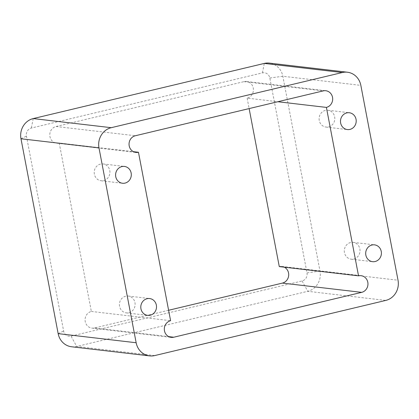 <?xml version="1.0" encoding="UTF-8"?>
<svg xmlns="http://www.w3.org/2000/svg" width="419" height="419" viewBox="0 0 419 419"><rect width="100%" height="100%" fill="white"/><g stroke="black" fill="none" stroke-linecap="round" stroke-linejoin="round"><path stroke-width="0.31" stroke-dasharray="2.1 1.57" d="M100.492 164.091A8.469 7.851 96.7 0 0 94.207 172.817A8.469 7.851 96.7 0 0 101.084 180.757A8.469 7.851 96.7 0 0 103.64 180.605A8.469 7.851 96.7 0 0 109.919 171.879A8.469 7.851 96.7 0 0 103.048 163.939A8.469 7.851 96.7 0 0 100.492 164.091M125.69 296.202A8.469 7.851 96.7 0 0 119.41 304.927A8.469 7.851 96.7 0 0 126.281 312.867A8.469 7.851 96.7 0 0 128.843 312.715A8.469 7.851 96.7 0 0 135.122 303.985A8.469 7.851 96.7 0 0 128.251 296.044A8.469 7.851 96.7 0 0 125.69 296.202M325.385 110.401A8.469 7.851 96.7 0 0 319.105 119.127A8.469 7.851 96.7 0 0 325.977 127.067A8.469 7.851 96.7 0 0 328.533 126.915A8.469 7.851 96.7 0 0 334.812 118.189A8.469 7.851 96.7 0 0 327.941 110.249A8.469 7.851 96.7 0 0 325.385 110.401M350.588 242.512A8.469 7.851 96.7 0 0 344.303 251.238A8.469 7.851 96.7 0 0 351.18 259.178A8.469 7.851 96.7 0 0 353.736 259.026A8.469 7.851 96.7 0 0 360.015 250.3A8.469 7.851 96.7 0 0 353.144 242.36A8.469 7.851 96.7 0 0 350.588 242.512M71.591 346.775A16.933 15.707 96.7 0 0 76.708 346.466L307.766 291.31A16.933 15.707 96.7 0 0 320.016 271.119L282.846 76.258A16.933 15.707 96.7 0 0 269.407 63.112M307.001 272.884A6.772 6.28 -83.3 0 1 302.099 280.96L71.047 336.117A6.772 6.28 -83.3 0 1 63.625 330.984L26.449 136.123A6.772 6.28 -83.3 0 1 31.352 128.046L262.409 72.885A6.772 6.28 -83.3 0 1 269.831 78.023L307.001 272.884L320.016 271.119L398.019 280.232M168.611 310.269L94.495 327.962A8.469 7.851 -83.3 0 1 91.939 328.114A8.469 7.851 -83.3 0 1 85.067 320.174A8.469 7.851 -83.3 0 1 91.347 311.448L59.215 143.01L133.457 151.683M59.215 143.01A8.469 7.851 -83.3 0 1 56.654 143.162A8.469 7.851 -83.3 0 1 49.782 135.222A8.469 7.851 -83.3 0 1 56.062 126.496L243.989 81.632A8.469 7.851 -83.3 0 1 246.545 81.48A8.469 7.851 -83.3 0 1 253.422 89.42A8.469 7.851 -83.3 0 1 247.142 98.146L277.839 101.733M247.142 98.146L249.132 108.584M279.274 266.584A8.469 7.851 -83.3 0 1 281.83 266.432A8.469 7.851 -83.3 0 1 284.281 267.17M91.347 311.448L170.601 320.708M154.705 355.579L76.708 346.466L71.047 336.117M302.099 280.96L307.766 291.31L385.763 300.423M269.831 78.023L282.846 76.258L360.843 85.371M56.062 126.496L135.321 135.756M243.989 81.632L323.248 90.892M94.495 327.962L168.742 336.635M262.409 72.885L264.295 63.421M33.237 118.577L31.352 128.046M20.981 138.768L26.449 136.123M58.157 333.629L63.625 330.984M101.084 180.757L122.468 183.255M126.281 312.867L147.671 315.366M325.977 127.067L347.361 129.565M351.18 259.178L372.564 261.676M56.654 143.162L135.913 152.422M246.545 81.48L325.804 90.74M281.83 266.432L361.084 275.692M91.939 328.114L171.193 337.374M353.144 242.36L374.528 244.858M327.941 110.249L349.331 112.748M128.251 296.044L149.635 298.548M103.048 163.939L124.433 166.437"/><path stroke-width="0.63" d="M121.877 166.589A8.469 7.851 96.7 0 0 115.597 175.315A8.469 7.851 96.7 0 0 122.468 183.255A8.469 7.851 96.7 0 0 125.024 183.103A8.469 7.851 96.7 0 0 131.304 174.377A8.469 7.851 96.7 0 0 124.433 166.437A8.469 7.851 96.7 0 0 121.877 166.589M147.079 298.7A8.469 7.851 96.7 0 0 140.794 307.426A8.469 7.851 96.7 0 0 147.671 315.366A8.469 7.851 96.7 0 0 150.227 315.214A8.469 7.851 96.7 0 0 156.507 306.488A8.469 7.851 96.7 0 0 149.635 298.548A8.469 7.851 96.7 0 0 147.079 298.7M346.77 112.9A8.469 7.851 96.7 0 0 340.49 121.625A8.469 7.851 96.7 0 0 347.361 129.565A8.469 7.851 96.7 0 0 349.923 129.413A8.469 7.851 96.7 0 0 356.202 120.688A8.469 7.851 96.7 0 0 349.331 112.748A8.469 7.851 96.7 0 0 346.77 112.9M371.972 245.01A8.469 7.851 96.7 0 0 365.693 253.736A8.469 7.851 96.7 0 0 372.564 261.676A8.469 7.851 96.7 0 0 375.12 261.524A8.469 7.851 96.7 0 0 381.405 252.798A8.469 7.851 96.7 0 0 374.528 244.858A8.469 7.851 96.7 0 0 371.972 245.01M347.409 72.225L269.407 63.112A16.933 15.707 96.7 0 0 264.295 63.421L33.237 118.577A16.933 15.707 96.7 0 0 20.981 138.768L58.157 333.629A16.933 15.707 96.7 0 0 71.591 346.775L149.593 355.888A16.933 15.707 96.7 0 0 154.705 355.579L385.763 300.423A16.933 15.707 96.7 0 0 398.019 280.232L360.843 85.371A16.933 15.707 96.7 0 0 347.409 72.225A16.933 15.707 96.7 0 0 342.292 72.534L111.234 127.69A16.933 15.707 96.7 0 0 98.984 147.881L136.154 342.742A16.933 15.707 96.7 0 0 149.593 355.888M135.321 135.756A8.469 7.851 96.7 0 0 129.042 144.482A8.469 7.851 96.7 0 0 135.913 152.422A8.469 7.851 96.7 0 0 138.469 152.27L170.601 320.708A8.469 7.851 96.7 0 0 164.321 329.434A8.469 7.851 96.7 0 0 171.193 337.374A8.469 7.851 96.7 0 0 173.754 337.222L361.676 292.357A8.469 7.851 96.7 0 0 367.961 283.632A8.469 7.851 96.7 0 0 361.084 275.692A8.469 7.851 96.7 0 0 358.528 275.843L326.396 107.405A8.469 7.851 96.7 0 0 332.676 98.68A8.469 7.851 96.7 0 0 325.804 90.74A8.469 7.851 96.7 0 0 323.248 90.892L135.321 135.756M133.457 151.683L138.469 152.27M277.839 101.733L326.396 107.405M249.132 108.584L279.274 266.584L358.528 275.843M284.281 267.17A8.469 7.851 -83.3 0 1 288.644 275.754A8.469 7.851 -83.3 0 1 282.422 283.097L168.611 310.269M98.984 147.881L20.981 138.768M58.157 333.629L136.154 342.742M342.292 72.534L264.295 63.421M33.237 118.577L111.234 127.69M282.422 283.097L361.676 292.357M168.742 336.635L173.754 337.222"/></g></svg>

